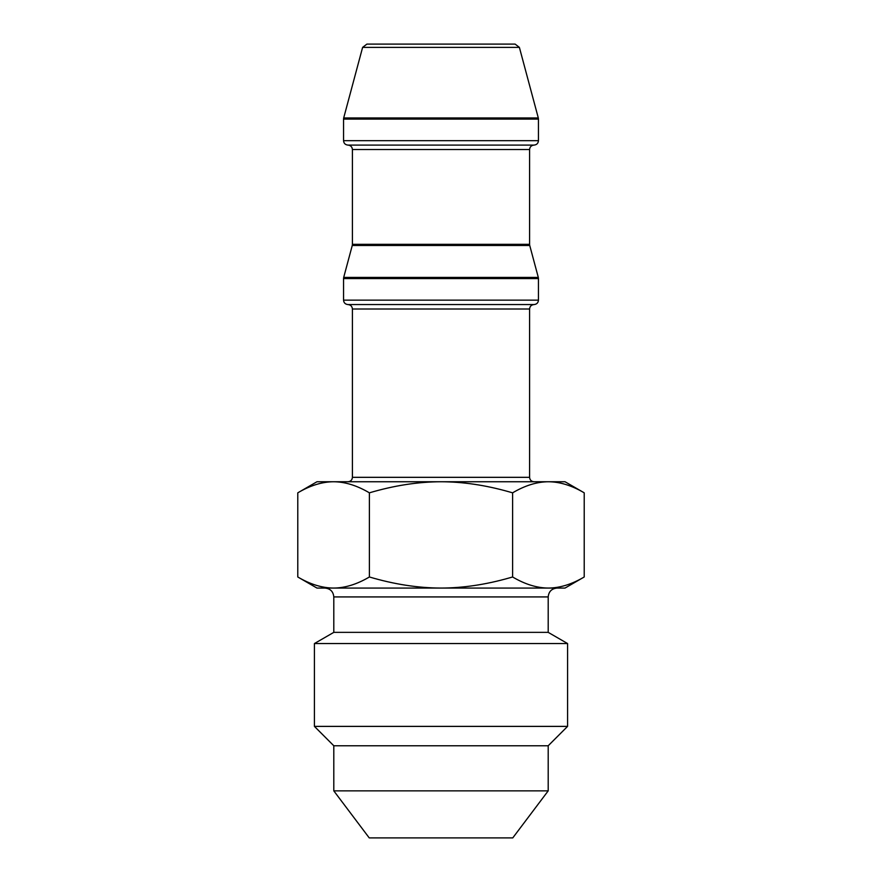 <?xml version="1.0" encoding="UTF-8"?>
<svg xmlns="http://www.w3.org/2000/svg" width="882" height="882" viewBox="0 0 882 882"><rect width="100%" height="100%" fill="white"/><g stroke="black" fill="none" stroke-linecap="round" stroke-linejoin="round"><path stroke-width="1.32" d="M512.762 837.9L369.238 837.9L333.804 790.867L548.196 790.867L512.762 837.9M548.196 790.867L548.196 745.764L333.804 745.764L333.804 790.867M333.804 745.764L314.422 726.382L567.578 726.382L548.196 745.764M548.196 632.361L333.804 632.361L333.804 596.927L548.196 596.927L548.196 632.361L567.578 643.551L314.422 643.551L314.422 726.382M369.393 576.982C394.166 584.303 418.035 587.996 441 588.062C462.796 588.018 485.376 584.689 508.76 578.074L512.607 576.982C524.999 584.303 536.929 587.996 548.417 588.062C559.894 587.996 571.834 584.303 584.215 576.982L584.215 492.829L565.031 481.748L548.417 481.748C559.894 481.815 571.834 485.508 584.215 492.829C571.834 485.508 559.894 481.815 548.417 481.748C536.929 481.815 524.999 485.508 512.607 492.829L508.76 491.737C485.376 485.133 462.796 481.804 441 481.748C418.035 481.815 394.166 485.508 369.393 492.829L369.393 576.982C357.001 584.303 345.071 587.996 333.583 588.062L316.969 588.062L297.785 576.982C310.166 584.303 322.106 587.996 333.583 588.062C322.106 587.996 310.166 584.303 297.785 576.982L297.785 492.829C310.166 485.508 322.106 481.815 333.583 481.748L316.969 481.748L297.785 492.829M512.607 576.982L512.607 492.829M369.393 492.829C357.001 485.508 345.071 481.815 333.583 481.748L548.417 481.748M333.583 588.062L565.031 588.062L584.215 576.982M385.357 588.062L374.552 588.062M485.596 304.566L534.029 304.566C531.306 304.852 529.828 306.33 529.597 308.998L352.403 308.998C352.172 306.33 350.694 304.852 347.971 304.566L485.596 304.566M347.971 145.1L534.029 145.1C531.306 145.387 529.828 146.864 529.597 149.521L352.403 149.521C352.172 146.864 350.694 145.387 347.971 145.1M529.597 308.998L529.597 477.327L352.403 477.327C352.172 479.984 350.694 481.462 347.971 481.748L485.596 481.748M515.11 44.1L519.388 47.385L362.612 47.385L366.89 44.1L515.11 44.1L405.466 44.1M487.724 278.569L343.55 278.569L343.693 277.422L538.307 277.422L538.45 278.569L487.724 278.569M519.388 47.385L538.307 117.956L343.693 117.956L362.612 47.385M343.55 119.103L343.55 140.668L538.45 140.668L538.45 119.103L343.55 119.103L343.693 117.956M538.307 277.422L529.74 245.483L352.26 245.483L352.403 244.336L529.597 244.336L529.597 149.521M343.55 278.569L343.55 300.134L538.45 300.134L538.45 278.569M567.578 643.551L567.578 726.382M333.804 632.361L314.422 643.551M548.196 596.927C548.725 591.546 551.68 588.592 557.06 588.062M333.804 596.927C333.275 591.546 330.32 588.592 324.94 588.062M352.403 477.327L352.403 308.998M529.597 477.327C529.828 479.984 531.306 481.462 534.029 481.748M538.45 119.103L538.307 117.956M352.403 244.336L352.403 149.521M352.26 245.483L343.693 277.422M529.74 245.483L529.597 244.336M343.55 300.134C343.782 302.802 345.259 304.279 347.982 304.566M538.45 300.134C538.218 302.802 536.741 304.279 534.018 304.566M538.45 140.668C538.218 143.336 536.741 144.813 534.018 145.1M343.55 140.668C343.782 143.336 345.259 144.813 347.982 145.1"/></g></svg>
